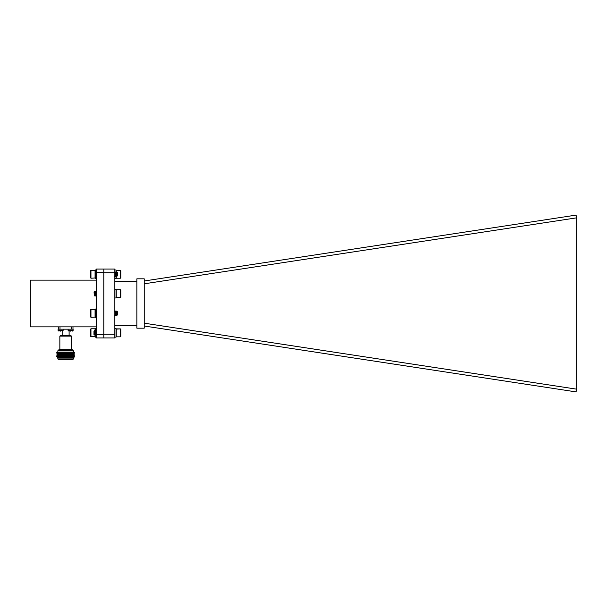 <?xml version="1.0" encoding="UTF-8"?>
<svg xmlns="http://www.w3.org/2000/svg" width="607" height="607" viewBox="0 0 607 607"><rect width="100%" height="100%" fill="white"/><g stroke="black" fill="none" stroke-linecap="round" stroke-linejoin="round"><path stroke-width="0.91" d="M103.82 269.06L103.82 337.94L114.837 337.94L114.837 269.06L96.467 269.06L96.467 272.528L103.82 272.528M103.82 334.472L96.467 334.472L96.467 337.94L103.82 337.94M96.467 334.472L96.467 272.528M96.467 280.138L30.35 280.138L30.35 326.862L96.467 326.862M73.098 329.176L68.121 329.176L68.121 330.565L73.098 330.565L73.098 329.176M68.993 331.149L68.121 330.565M70.609 331.149C68.341 331.149 68.341 331.149 70.609 331.149C72.878 331.149 72.878 331.149 70.609 331.149M73.098 330.565L72.225 331.149M58.287 326.862L58.287 329.176M71.269 326.862L71.269 329.176L60.01 329.176L60.01 326.862M72.984 329.176L72.984 326.862M63.098 329.176L58.128 329.176L58.128 330.565L63.098 330.565L63.098 329.176M58.993 331.149L58.128 330.565L58.128 329.176M60.617 331.149C58.348 331.149 58.348 331.149 60.617 331.149C62.878 331.149 62.878 331.149 60.617 331.149M63.098 330.565L62.233 331.149M59.85 336.119L60.434 335.542L70.844 335.542L71.421 336.119L59.85 336.119L59.85 349.655M71.421 336.119L71.421 349.655M73.447 350.816L72.286 349.655L58.985 349.655L57.824 350.816L73.447 350.816L73.447 352.083L74.6 352.697L56.671 352.697L57.726 353.312L73.553 353.312L74.6 353.919L56.671 353.919L57.726 354.534L73.553 354.534L74.6 355.148L56.671 355.148L57.726 355.755L73.553 355.755L74.6 356.37L56.671 356.37L57.726 355.755M57.824 350.816L57.824 352.083L73.447 352.083M69.107 331.149L69.107 335.542M56.671 356.37L57.726 356.984L73.553 356.984L74.6 356.37M57.726 356.984L73.553 356.984M57.21 357.28L74.062 357.28M73.447 358.912L72.87 359.488L58.409 359.488L57.824 358.912L73.447 358.912L73.447 357.637M144.223 326.012L576.066 391.894L576.65 389.163L576.65 217.837L576.066 215.106L144.223 280.988M136.879 328.182L136.879 278.818L144.223 278.818L144.223 328.182L136.879 328.182M114.837 325.542L136.879 325.542M114.837 281.458L136.879 281.458M103.82 334.267L114.837 334.267M103.82 272.733L114.837 272.733M576.65 217.837L144.223 283.81M576.65 389.163L144.223 323.19M95.382 332.856L95.155 335.269L94.662 330.451L95.102 335.079M95.269 332.856L95.504 330.451L96.02 335.079M96.187 332.856L96.24 332.082M96.02 331.187L96.467 330.603M95.557 330.633L96.073 335.269L96.301 332.856M94.115 331.012L94.601 334.654L93.971 334.578L93.971 331.134L94.396 334.996L94.517 333.418M94.662 330.792L94.214 331.399M94.184 331.187L94.677 334.654L94.927 332.856M95.102 331.187L95.595 334.654L95.845 332.856M94.601 334.654L95.041 331.043L95.504 334.669L96.081 331.043L96.467 334.503M95.959 331.043L96.467 334.556M116.256 329.457L116.256 336.824L120.353 336.824L120.353 328.888L116.256 328.888L116.256 329.457M120.831 329.373L120.353 328.888L120.831 329.373L120.831 336.346L120.353 336.824L120.831 336.346M120.353 270.29L120.831 270.775L120.831 277.748L120.353 278.226L120.353 270.29L116.256 270.29L116.256 272.346M116.256 275.305L116.256 278.226L120.353 278.226L116.256 278.226M94.662 293.659L94.062 291.868L94.601 291.322L94.889 296.064L95.17 292.877M95.405 291.436L95.792 296.057L96.088 292.877M95.868 291.982L96.27 291.246L96.467 293.219M94.662 291.937L95.003 296.064L95.238 293.659M95.466 291.246L95.921 296.064L96.156 293.659M94.062 292.187L94.297 295.7L94.487 292.589M94.07 291.861L94.525 295.45L94.775 293.659M94.95 291.982L95.443 295.45L95.694 293.659M95.807 291.846L96.467 295.161M94.449 295.45L94.73 292.877M95.337 291.261L94.889 291.846L95.352 295.472L95.648 292.877M95.481 291.261L96.27 295.472L96.467 293.985M116.013 296.064L116.013 291.846M116.013 293.485L116.013 292.362M116.256 293.659L116.256 297.62L120.353 297.62L120.353 289.691L116.256 289.691L116.256 293.659M120.353 289.691L120.831 290.169L120.831 297.142L120.353 297.62M95.291 332.484L95.291 335.436L96.467 335.436M90.959 336.764L90.473 336.286L90.473 329.252L90.959 328.774L90.959 336.764L95.056 336.764L95.056 335.254M94.707 330.458L95.056 331.058L95.056 328.774L90.959 328.774M116.643 274.258L116.415 276.671L115.899 272.042M115.725 274.258L115.497 276.671L114.981 272.042M116.582 273.484L116.301 276.671L115.846 271.853L115.444 272.589M115.664 273.484L115.368 276.655L115.042 271.853M116.4 272.46L116.719 271.921L117.333 272.535L117.333 275.98L116.855 276.056L116.362 272.589M117.242 272.793L116.923 275.54L116.643 272.543M116.908 275.237L116.415 272.444M116.134 273.484L115.846 276.071L115.383 272.444M115.216 273.484L114.837 275.76M116.187 274.258L115.937 276.056L115.482 272.46M115.269 274.258L115.042 276.071L114.837 274.584M95.056 278.226L95.056 270.29L90.959 270.29L90.959 278.226L95.291 277.983M90.959 278.226L90.473 277.748L90.473 270.775L90.959 270.29M116.643 312.878L116.415 315.67L115.937 311.118M115.77 313.341L115.497 315.67L115.019 311.118M116.62 312.559L116.324 315.739L115.861 310.951L116.794 315.154L116.339 315.754M115.702 312.559L115.406 315.739L115.08 310.936M116.43 311.55L116.734 311.034L117.333 311.626L117.333 315.063L116.878 315.094L116.4 311.672M116.643 313.963L116.703 313.576M117.242 312.203C117.128 315.329 117.022 315.974 116.923 314.138L116.643 312.119M116.939 314.403L116.893 315.139M116.172 312.552L115.876 315.154L115.421 311.528M115.254 312.552L114.837 314.532M116.225 313.341L115.975 315.139L115.482 311.672M115.307 313.341L115.072 315.154L114.837 313.197M95.056 317.309L95.056 309.38L90.959 309.38L90.959 317.309L95.291 317.074M90.959 317.309L90.473 316.831L90.473 309.858L90.959 309.38M96.467 269.956L95.291 269.956L95.291 278.567L96.467 278.567M114.837 289.349L116.013 289.349L116.013 297.961L114.837 297.961M114.837 328.554L116.013 328.554L116.013 337.166L114.837 337.166L116.013 337.166M114.837 269.956L116.013 269.956L116.013 271.936M116.013 274.971L116.013 278.567L114.837 278.567L116.013 278.567M96.467 309.039L95.291 309.039L95.291 317.651L96.467 317.651M95.291 330.792L95.291 328.554L96.467 328.554M96.467 337.166L95.291 337.166L95.291 335.436M62.164 331.149L62.164 335.542M57.824 352.083L56.671 352.697M73.553 353.312L74.6 352.697M57.726 353.312L56.671 353.919M73.553 354.534L74.6 353.919M57.726 354.534L56.671 355.148M73.553 355.755L74.6 355.148M57.824 357.637L57.824 358.912M96.073 335.269L95.595 334.654M95.155 335.269L94.677 334.654M95.041 331.043L95.489 330.458M95.17 335.254L95.519 334.654M95.625 330.458L95.974 331.058M96.088 335.254L96.437 334.654M116.013 329.131L120.353 328.888M96.748 291.861L96.27 291.246M95.921 296.064L95.352 295.472M95.003 296.064L94.434 295.472M95.936 296.057L96.384 295.472M96.361 295.45L96.71 296.057M95.018 296.057L95.367 295.45M94.601 291.322L94.912 291.861M120.831 277.748L120.353 278.226M90.473 336.225L90.959 336.71L95.291 336.468M115.846 271.853L116.316 272.46M116.878 276.071L116.43 276.655M115.96 276.071L115.512 276.655M115.368 276.655L114.928 276.071M115.398 272.46L115.049 271.86M114.943 276.056L114.594 276.655M116.286 276.655L115.937 276.056M114.913 271.86L114.564 272.46M114.958 315.154L115.535 315.754M115.861 310.951L115.512 311.55L115.095 310.951M115.899 315.139L115.55 315.739M114.981 315.139L114.632 315.739M116.324 315.739L115.975 315.139M114.943 310.951L114.594 311.55"/></g></svg>
